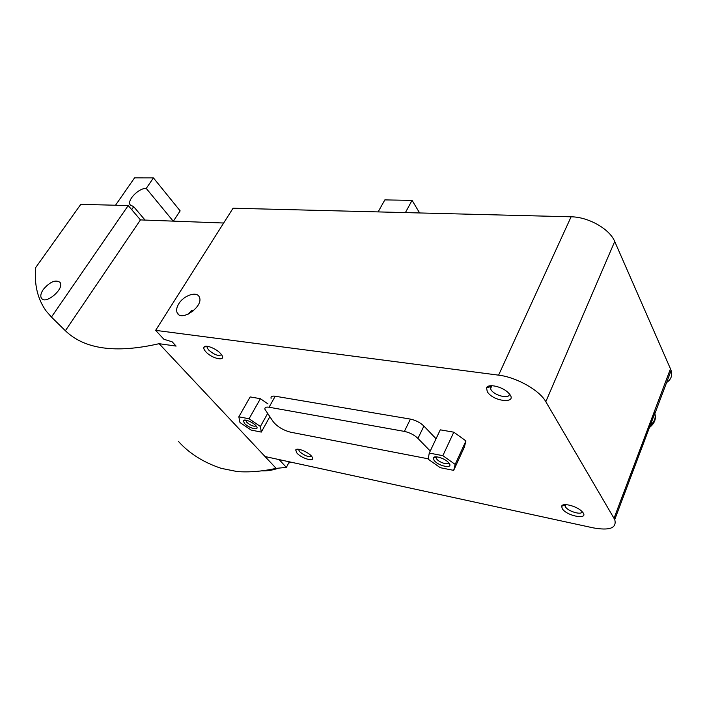 <?xml version="1.0" encoding="UTF-8"?>
<svg xmlns="http://www.w3.org/2000/svg" width="707" height="707" viewBox="0 0 707 707"><rect width="100%" height="100%" fill="white"/><g stroke="black" fill="none" stroke-linecap="round" stroke-linejoin="round"><path stroke-width="1.06" d="M145.05 220.071L133.703 206.7L130.097 204.8C127.048 199.931 138.908 187.938 146.243 188.416L173.18 221.123M419.613 212.948L412.066 200.355L384.829 199.904L378.13 211.897M405.411 212.595L412.066 200.355M173.383 221.132L180.152 210.88L153.437 177.908L134.542 177.881L115.524 205.233M131.696 209.634L133.703 206.7M146.243 188.416L153.437 177.908M244.463 423.378L243.323 420.692C244.083 418.429 253.68 422.468 256.261 426.153C260.247 431.093 248.846 428.371 244.463 423.378M245.709 420.126L246.602 422.15C250.561 425.49 253.733 426.754 256.102 425.95M434.08 460.301L433.364 457.968C434.01 454.99 444.915 458.295 448.556 462.617C454.787 469.262 438.499 466.585 434.08 460.301M436.228 456.828L436.608 458.905C438.985 462.405 448.468 465.445 448.68 462.749M453.691 470.367L440.24 467.689L428.142 459.143L429.273 453.081L442.847 455.662L455.167 464.411L453.691 470.367L464.349 447.116L465.948 440.921L455.167 464.411M442.847 455.662L453.806 432.18L440.275 429.838L429.273 453.081M453.806 432.18L465.948 440.921M249.067 418.765L260.397 426.48L261.29 432.083L251.109 430.059L239.965 422.503L238.833 416.812L249.067 418.765L260.397 398.695L267.997 403.936M267.6 413.542L260.397 426.48M269.809 416.759L261.29 432.083M260.397 398.695L250.163 396.927L238.833 416.812M428.203 458.808L290.674 432.216C283.26 430.254 277.453 426.781 273.264 421.796L264.966 409.344C264.551 407.471 265.92 406.764 269.067 407.232L404.377 431.394C409.689 432.569 414.214 434.902 417.952 438.42L430.245 451.039M271.081 398.421C270.684 396.512 272.062 395.779 275.217 396.22L410.405 419.101C415.698 420.223 420.197 422.547 423.9 426.065L436.051 438.755M205.657 351.573C203.943 349.62 203.404 348.118 204.04 347.084C205.596 344.097 217.685 349.258 221.344 354.481C227.247 361.931 211.994 359.015 205.657 351.573M207.372 346.306L207.133 347.614L208.521 349.885C214.283 354.852 218.604 356.452 221.477 354.667M487.282 391.713L486.549 387.869C487.963 383.327 502.341 386.517 508.315 392.792C519.786 404.006 493.751 402.424 487.282 391.713M491.294 385.704L490.411 386.685L490.958 389.663C494.476 395.867 510.542 399.535 509.199 393.746M296.878 453.01L295.703 449.979C296.71 447.248 308.685 452.109 311.796 456.545C316.674 462.581 301.986 459.037 296.878 453.01M298.548 449.272L299.485 451.534C304.452 455.715 308.464 457.27 311.522 456.209M562.198 508.58L561.676 506.221C562.507 502.35 577.195 506.185 582.073 511.612C590.672 520.334 566.934 516.561 562.198 508.58M565.282 504.648L565.459 506.839C568.021 511.444 582.206 515.553 582.064 511.603M43.304 289.455C50.003 281.731 55.57 279.371 60.015 282.367C64.938 288.447 45.655 305.062 41.483 298.301C40.175 296.171 40.776 293.219 43.304 289.455M178.765 303.816C183.802 295.296 196.988 290.913 199.321 297.099C204.12 306.043 181.178 322.365 177.192 312.848C176.087 310.382 176.609 307.368 178.765 303.816M192.772 311.336L191.783 310.214L188.062 314.253M51.434 317.063L46.141 311.009C37.63 299.096 34.148 284.621 35.686 267.573L80.792 204.35L128.223 205.56L51.434 317.063L65.371 330.735C84.584 349.285 115.824 353.597 159.102 343.69L176.105 346.094L172.128 341.79L163.927 339.289L155.637 330.363L498.594 375.152C516.393 377.193 539.512 390.202 545.813 401.7L614.737 519.574L654.753 413.445C656.025 417.846 654.549 421.752 650.343 425.163M289.34 461.812L286.353 467.389L279.132 459.594M286.353 467.389L276.154 468.37C262.209 471.401 249.218 472.462 237.181 471.56L221.167 468.334C203.563 462.458 189.343 453.514 178.518 441.495M155.637 330.363L233.054 208.22L571.106 216.802C588.383 216.916 609.69 228.997 614.719 241.494L670.466 368.842L654.178 411.978L654.85 413.692C656.352 418.915 654.549 423.528 649.45 427.514M614.047 518.231L654.178 411.978L654.753 413.445M276.154 468.37L159.102 343.69M261.864 470.844C267.131 471.118 272.681 470.226 278.505 468.14M288.509 463.359L290.559 462.078M128.223 205.56L140.446 219.904L65.371 330.735M140.446 219.904L223.677 223.014M670.466 368.842L671.111 370.574C672.525 375.664 671.031 379.632 666.613 382.487M265.045 456.536L592.996 527.82C609.734 530.851 616.981 528.102 614.737 519.574M275.217 396.22L269.067 407.232M410.405 419.101L404.377 431.394M423.9 426.065L417.952 438.42M571.106 216.802L498.594 375.152M614.719 241.494L545.813 401.7M130.097 204.8L131.025 205.896M243.323 420.692L245.603 420.117M245.709 420.771L246.036 420.179M433.364 457.968L436.069 457.111M436.139 458.101L436.723 456.855M204.04 347.084L207.284 346.412M207.133 347.614L207.876 346.386M486.549 387.869L490.411 386.685M490.49 388.762L491.886 385.695M295.703 449.979L298.363 449.254M298.54 450.023L298.911 449.325M561.676 506.221L565.07 505.01M565.158 506.283L565.821 504.648M42.181 298.99L41.483 298.301M178.791 314.642L177.192 312.848M671.111 370.574L654.85 413.692"/></g></svg>
